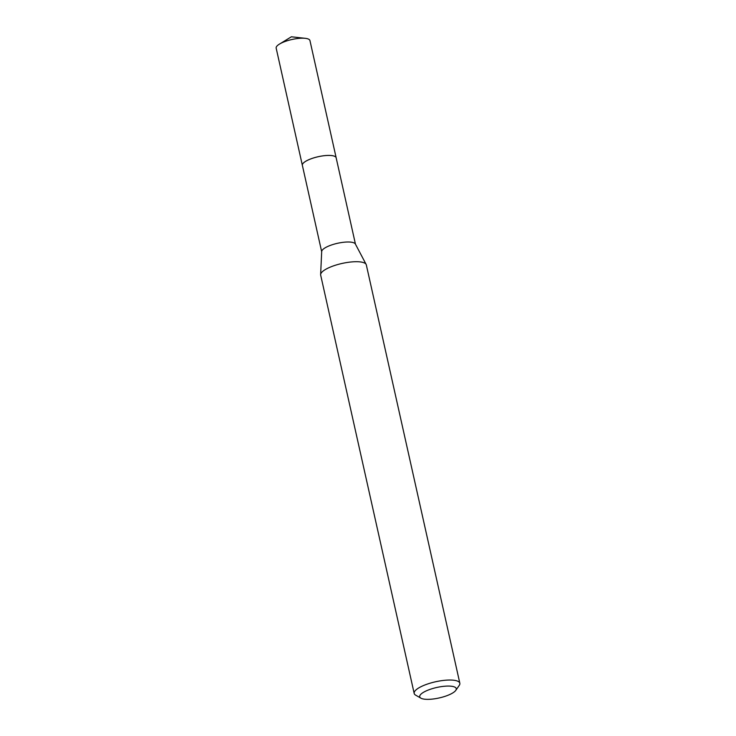 <?xml version="1.0" encoding="UTF-8"?>
<svg xmlns="http://www.w3.org/2000/svg" width="736" height="736" viewBox="0 0 736 736"><rect width="100%" height="100%" fill="white"/><g stroke="black" fill="none" stroke-linecap="round" stroke-linejoin="round"><path stroke-width="1.1" d="M302.413 165.554A17.324 4.977 -12.6 0 1 302.358 165.352A17.305 4.977 -12.6 0 1 311.926 158.498A17.305 4.977 -12.6 0 1 336.159 157.808L355.46 244.186M302.404 165.49A17.314 4.977 -12.6 0 1 311.926 158.479A17.314 4.977 -12.6 0 1 336.186 157.936M420.918 698.179L415.674 695.17A23.386 6.725 -12.6 0 1 414.184 693.441L320.675 275.117A23.386 6.725 -12.6 0 1 320.629 274.592L321.687 251.537A17.305 4.977 -12.6 0 1 331.283 245.06A17.305 4.977 -12.6 0 1 355.368 244.002L366.142 264.417A23.386 6.725 -12.6 0 1 366.326 264.914L459.834 683.238A23.386 6.725 -12.6 0 1 459.218 685.437L455.759 690.396A18.713 5.373 -12.6 0 1 445.915 696.044A18.713 5.373 -12.6 0 1 420.918 698.179A18.713 5.373 -12.6 0 1 430.054 689.374A18.713 5.373 -12.6 0 1 449.512 686.09A18.713 5.373 -12.6 0 1 455.759 690.396M320.629 274.592A23.386 6.725 -12.6 0 1 333.592 265.843A23.386 6.725 -12.6 0 1 366.142 264.417M414.184 693.441A23.386 6.725 -12.6 0 1 427.101 684.167A23.386 6.725 -12.6 0 1 459.834 683.238M336.168 157.789A17.324 4.977 -12.6 0 0 334.53 156.244A17.324 4.977 -12.6 0 0 314.971 157.522A17.324 4.977 -12.6 0 0 302.358 165.352L276.166 48.116A17.305 4.977 -12.6 0 1 279.432 44.114A17.305 4.977 -12.6 0 1 305.293 38.327A17.305 4.977 -12.6 0 1 308.31 39.026A17.305 4.977 -12.6 0 1 309.948 40.572L336.168 157.789A17.324 4.977 -12.6 0 1 336.196 158.001M302.367 165.361L321.678 251.74M305.293 38.327L291.373 36.8L279.432 44.114"/></g></svg>
